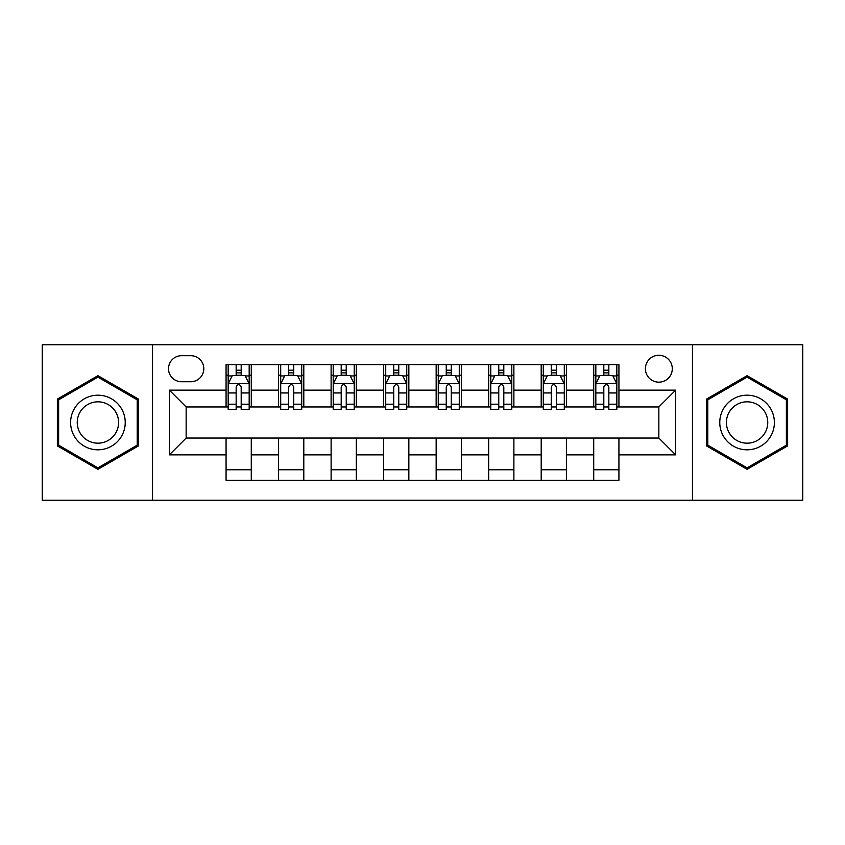 <?xml version="1.0" encoding="UTF-8"?>
<svg xmlns="http://www.w3.org/2000/svg" width="845" height="845" viewBox="0 0 845 845"><rect width="100%" height="100%" fill="white"/><g stroke="black" fill="none" stroke-linecap="round" stroke-linejoin="round"><path stroke-width="1.27" d="M658.846 355.27A13.446 13.446 0 0 0 645.4 368.716A13.446 13.446 0 0 0 658.846 382.162A13.446 13.446 0 0 0 672.293 368.716A13.446 13.446 0 0 0 658.846 355.27M692.456 500.229L802.75 500.229L802.75 344.771L692.456 344.771L692.456 500.229L152.544 500.229L152.544 344.771L42.25 344.771L42.25 500.229L152.544 500.229M181.538 381.739L190.78 381.739A13.024 13.024 0 0 0 203.803 368.716A13.024 13.024 0 0 0 190.78 355.692L181.538 355.692A13.024 13.024 0 0 0 168.514 368.716A13.024 13.024 0 0 0 181.538 381.739M692.456 344.771L152.544 344.771M226.069 454.853L169.349 454.853L169.349 390.147L226.069 390.147L226.069 406.952L186.153 406.952L186.153 438.048L226.069 438.048L226.069 480.277L618.931 480.277L618.931 438.048L658.846 438.048L658.846 406.952L618.931 406.952L618.931 390.147L675.651 390.147L675.651 454.853L618.931 454.853M618.931 390.147L618.931 364.723L226.069 364.723L226.069 390.147M593.718 364.723L593.718 406.952L595.82 406.952M603.805 406.952L608.844 406.952M616.829 406.952L618.931 406.952M593.718 406.952L564.302 406.952M541.201 364.723L541.201 406.952L543.293 406.952M551.278 406.952L556.327 406.952M541.201 406.952L511.785 406.952M488.674 364.723L488.674 406.952L490.776 406.952M498.761 406.952L503.8 406.952M488.674 406.952L459.268 406.952M436.157 364.723L436.157 406.952L438.259 406.952M446.244 406.952L451.283 406.952M436.157 406.952L406.741 406.952M383.63 364.723L383.63 406.952L385.732 406.952M393.717 406.952L398.755 406.952M383.63 406.952L354.224 406.952M331.113 364.723L331.113 406.952L333.215 406.952M341.2 406.952L346.239 406.952M331.113 406.952L301.707 406.952M278.596 364.723L278.596 406.952L280.698 406.952M288.673 406.952L293.722 406.952M278.596 406.952L249.18 406.952M226.069 406.952L228.171 406.952M236.156 406.952L241.195 406.952M226.069 438.048L251.282 438.048L251.282 480.277M618.931 438.048L251.282 438.048M251.282 364.723L251.282 406.952M226.069 375.233L228.171 375.233M236.156 375.233L241.195 375.233M249.18 375.233L251.282 375.233M226.069 469.767L251.282 469.767M278.596 438.048L278.596 480.277M303.799 364.723L303.799 406.952M278.596 375.233L280.698 375.233M288.673 375.233L293.722 375.233M301.707 375.233L303.799 375.233M303.799 438.048L303.799 480.277M278.596 469.767L303.799 469.767M331.113 438.048L331.113 480.277M356.326 438.048L356.326 480.277M331.113 469.767L356.326 469.767M356.326 364.723L356.326 406.952M331.113 375.233L333.215 375.233M341.2 375.233L346.239 375.233M354.224 375.233L356.326 375.233M383.63 438.048L383.63 480.277M408.843 438.048L408.843 480.277M383.63 469.767L408.843 469.767M408.843 364.723L408.843 406.952M383.63 375.233L385.732 375.233M393.717 375.233L398.755 375.233M406.741 375.233L408.843 375.233M436.157 438.048L436.157 480.277M461.37 438.048L461.37 480.277M436.157 469.767L461.37 469.767M461.37 364.723L461.37 406.952M436.157 375.233L438.259 375.233M446.244 375.233L451.283 375.233M459.268 375.233L461.37 375.233M488.674 438.048L488.674 480.277M513.887 438.048L513.887 480.277M488.674 469.767L513.887 469.767M513.887 364.723L513.887 406.952M488.674 375.233L490.776 375.233M498.761 375.233L503.8 375.233M511.785 375.233L513.887 375.233M541.201 438.048L541.201 480.277M566.404 438.048L566.404 480.277M541.201 469.767L566.404 469.767M566.404 364.723L566.404 406.952M541.201 375.233L543.293 375.233M551.278 375.233L556.327 375.233M564.302 375.233L566.404 375.233M593.718 438.048L593.718 480.277M593.718 469.767L618.931 469.767M593.718 375.233L595.82 375.233M603.805 375.233L608.844 375.233M616.829 375.233L618.931 375.233M186.153 406.952L169.349 390.147M186.153 438.048L169.349 454.853M675.651 390.147L658.846 406.952M675.651 454.853L658.846 438.048M97.925 469.324L138.464 445.906L138.464 399.093L97.925 375.676L57.375 399.093L57.375 445.906L97.925 469.324M787.624 399.093L747.075 375.676L706.536 399.093L706.536 445.906L747.075 469.324L787.624 445.906L787.624 399.093M241.195 370.195L236.156 370.195M249.18 404.206L241.195 404.206L241.195 409.476L249.18 409.476L249.18 383.841L244.976 375.444L232.375 375.444L228.171 383.841L228.171 409.476L236.156 409.476L236.156 404.206L228.171 404.206M228.171 383.841L228.171 364.723M249.18 383.841L249.18 364.723M236.156 375.444L236.156 364.723M241.195 364.723L241.195 375.444M241.195 404.206L241.195 386.999C239.515 383.757 237.836 383.757 236.156 386.999L236.156 404.206M293.722 370.195L288.673 370.195M301.707 404.206L293.722 404.206L293.722 409.476L301.707 409.476L301.707 383.841L297.503 375.444L284.892 375.444L280.698 383.841L280.698 409.476L288.673 409.476L288.673 404.206L280.698 404.206M280.698 383.841L280.698 364.723M301.707 383.841L301.707 364.723M288.673 375.444L288.673 364.723M293.722 364.723L293.722 375.444M293.722 404.206L293.722 386.999C292.043 383.757 290.363 383.757 288.673 386.999L288.673 404.206M346.239 370.195L341.2 370.195M354.224 404.206L346.239 404.206L346.239 409.476L354.224 409.476L354.224 383.841L350.02 375.444L337.419 375.444L333.215 383.841L333.215 409.476L341.2 409.476L341.2 404.206L333.215 404.206M333.215 383.841L333.215 364.723M354.224 383.841L354.224 364.723M341.2 375.444L341.2 364.723M346.239 364.723L346.239 375.444M346.239 404.206L346.239 386.999C344.559 383.757 342.88 383.757 341.2 386.999L341.2 404.206M398.755 370.195L393.717 370.195M406.741 404.206L398.755 404.206L398.755 409.476L406.741 409.476L406.741 383.841L402.537 375.444L389.936 375.444L385.732 383.841L385.732 409.476L393.717 409.476L393.717 404.206L385.732 404.206M385.732 383.841L385.732 364.723M406.741 383.841L406.741 364.723M393.717 375.444L393.717 364.723M398.755 364.723L398.755 375.444M398.755 404.206L398.755 386.999C397.087 383.757 395.397 383.757 393.717 386.999L393.717 404.206M451.283 370.195L446.244 370.195M459.268 404.206L451.283 404.206L451.283 409.476L459.268 409.476L459.268 383.841L455.064 375.444L442.463 375.444L438.259 383.841L438.259 409.476L446.244 409.476L446.244 404.206L438.259 404.206M438.259 383.841L438.259 364.723M459.268 383.841L459.268 364.723M446.244 375.444L446.244 364.723M451.283 364.723L451.283 375.444M451.283 404.206L451.283 386.999C449.603 383.757 447.924 383.757 446.244 386.999L446.244 404.206M121.574 408.843A27.315 27.315 0 0 0 84.268 398.851A27.315 27.315 0 0 0 74.265 436.157A27.315 27.315 0 0 0 111.582 446.149A27.315 27.315 0 0 0 121.574 408.843M115.828 412.159A20.681 20.681 0 0 0 87.584 404.597A20.681 20.681 0 0 0 80.011 432.841A20.681 20.681 0 0 0 108.266 440.403A20.681 20.681 0 0 0 115.828 412.159M97.925 467.866L58.632 445.178L58.632 399.822L97.925 377.134L137.207 399.822L137.207 445.178L97.925 467.866M747.075 449.815A27.315 27.315 0 0 0 774.39 422.5A27.315 27.315 0 0 0 747.075 395.185A27.315 27.315 0 0 0 719.771 422.5A27.315 27.315 0 0 0 747.075 449.815M747.075 443.181A20.681 20.681 0 0 0 767.756 422.5A20.681 20.681 0 0 0 747.075 401.819A20.681 20.681 0 0 0 726.404 422.5A20.681 20.681 0 0 0 747.075 443.181M707.793 399.822L747.075 377.134L786.368 399.822L786.368 445.178L747.075 467.866L707.793 445.178L707.793 399.822M503.8 370.195L498.761 370.195M511.785 404.206L503.8 404.206L503.8 409.476L511.785 409.476L511.785 383.841L507.581 375.444L494.98 375.444L490.776 383.841L490.776 409.476L498.761 409.476L498.761 404.206L490.776 404.206M490.776 383.841L490.776 364.723M511.785 383.841L511.785 364.723M498.761 375.444L498.761 364.723M503.8 364.723L503.8 375.444M503.8 404.206L503.8 386.999C502.12 383.757 500.441 383.757 498.761 386.999L498.761 404.206M556.327 370.195L551.278 370.195M564.302 404.206L556.327 404.206L556.327 409.476L564.302 409.476L564.302 383.841L560.108 375.444L547.497 375.444L543.293 383.841L543.293 409.476L551.278 409.476L551.278 404.206L543.293 404.206M543.293 383.841L543.293 364.723M564.302 383.841L564.302 364.723M551.278 375.444L551.278 364.723M556.327 364.723L556.327 375.444M556.327 404.206L556.327 386.999C554.647 383.757 552.968 383.757 551.278 386.999L551.278 404.206M608.844 370.195L603.805 370.195M616.829 404.206L608.844 404.206L608.844 409.476L616.829 409.476L616.829 383.841L612.625 375.444L600.024 375.444L595.82 383.841L595.82 409.476L603.805 409.476L603.805 404.206L595.82 404.206M595.82 383.841L595.82 364.723M616.829 383.841L616.829 364.723M603.805 375.444L603.805 364.723M608.844 364.723L608.844 375.444M608.844 404.206L608.844 386.999C607.164 383.757 605.485 383.757 603.805 386.999L603.805 404.206M278.596 454.853L251.282 454.853M278.596 390.147L251.282 390.147M331.113 390.147L303.799 390.147M331.113 454.853L303.799 454.853M383.63 390.147L356.326 390.147M383.63 454.853L356.326 454.853M436.157 390.147L408.843 390.147M436.157 454.853L408.843 454.853M488.674 390.147L461.37 390.147M488.674 454.853L461.37 454.853M541.201 390.147L513.887 390.147M541.201 454.853L513.887 454.853M593.718 390.147L566.404 390.147M593.718 454.853L566.404 454.853M249.074 383.63L228.277 383.63M228.171 375.94L232.121 375.94M245.23 375.94L249.18 375.94M236.156 392.946L228.171 392.946M249.18 392.946L241.195 392.946M241.195 372.867L236.156 372.867M301.602 383.63L280.804 383.63M280.698 375.94L284.649 375.94M297.757 375.94L301.707 375.94M288.673 392.946L280.698 392.946M301.707 392.946L293.722 392.946M293.722 372.867L288.673 372.867M354.118 383.63L333.321 383.63M333.215 375.94L337.166 375.94M350.274 375.94L354.224 375.94M341.2 392.946L333.215 392.946M354.224 392.946L346.239 392.946M346.239 372.867L341.2 372.867M406.635 383.63L385.838 383.63M385.732 375.94L389.682 375.94M402.79 375.94L406.741 375.94M393.717 392.946L385.732 392.946M406.741 392.946L398.755 392.946M398.755 372.867L393.717 372.867M459.162 383.63L438.365 383.63M438.259 375.94L442.21 375.94M455.318 375.94L459.268 375.94M446.244 392.946L438.259 392.946M459.268 392.946L451.283 392.946M451.283 372.867L446.244 372.867M511.679 383.63L490.882 383.63M490.776 375.94L494.726 375.94M507.834 375.94L511.785 375.94M498.761 392.946L490.776 392.946M511.785 392.946L503.8 392.946M503.8 372.867L498.761 372.867M564.196 383.63L543.398 383.63M543.293 375.94L547.243 375.94M560.351 375.94L564.302 375.94M551.278 392.946L543.293 392.946M564.302 392.946L556.327 392.946M556.327 372.867L551.278 372.867M616.723 383.63L595.926 383.63M595.82 375.94L599.77 375.94M612.878 375.94L616.829 375.94M603.805 392.946L595.82 392.946M616.829 392.946L608.844 392.946M608.844 372.867L603.805 372.867"/></g></svg>
